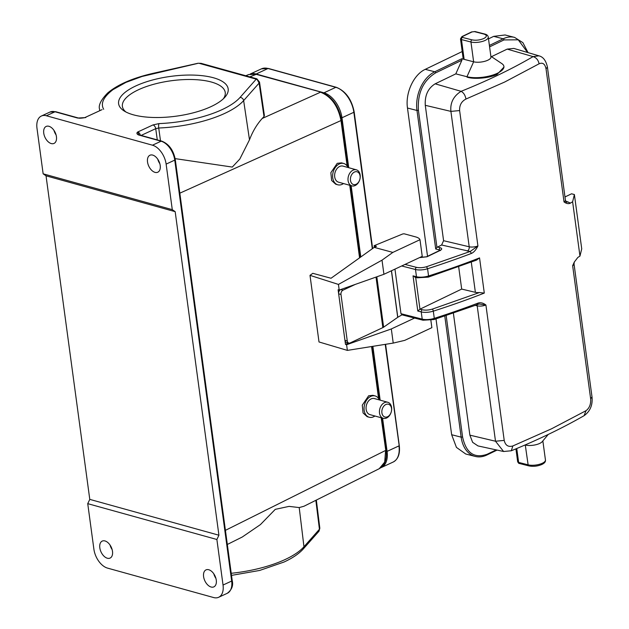 <?xml version="1.0" encoding="UTF-8"?>
<svg xmlns="http://www.w3.org/2000/svg" width="629" height="629" viewBox="0 0 629 629"><rect width="100%" height="100%" fill="white"/><g stroke="black" fill="none" stroke-linecap="round" stroke-linejoin="round"><path stroke-width="0.94" d="M354.449 172.039A6.636 4.718 -74.5 0 1 360.087 175.947A6.636 4.718 -74.5 0 1 356.108 184.289A6.636 4.718 -74.5 0 1 350.471 180.389A6.636 4.718 -74.5 0 1 354.449 172.039M391.513 408.402A6.636 4.718 -74.5 0 1 387.535 416.752A6.636 4.718 -74.5 0 1 381.897 412.844A6.636 4.718 -74.5 0 1 385.884 404.502A6.636 4.718 -74.5 0 1 391.513 408.402M355.165 185.539A8.334 5.928 -74.5 0 1 351.894 185.877A8.334 5.928 -74.5 0 1 348.026 178.471A8.334 5.928 -74.5 0 1 353.089 170.152A8.334 5.928 -74.5 0 1 356.352 169.814A8.334 5.928 -74.5 0 1 360.22 177.221A8.334 5.928 -74.5 0 1 355.165 185.539M384.516 402.607A8.334 5.928 -74.5 0 1 387.786 402.269A8.334 5.928 -74.5 0 1 391.592 407.513A8.334 5.928 -74.5 0 1 386.599 418.002A8.334 5.928 -74.5 0 1 383.328 418.34A8.334 5.928 -74.5 0 1 379.515 413.096A8.334 5.928 -74.5 0 1 384.516 402.607M250.79 73.892A22.455 13.524 65.2 0 1 256.152 74.002L323.951 92.817A22.455 13.524 65.2 0 1 341.972 117.772L348.725 167.699M351.155 185.673L360.794 256.97M372.879 346.327L380.152 400.154M382.581 418.128L387.079 451.378A22.455 13.524 65.2 0 1 381.284 467.544A22.455 13.524 65.2 0 1 380.82 467.732M356.352 169.814L342.978 166.103A8.334 5.928 105.5 0 0 339.707 166.441A8.334 5.928 105.5 0 0 334.652 174.76A8.334 5.928 105.5 0 0 338.52 182.166L351.894 185.877M387.786 402.269L374.412 398.558A8.334 5.928 105.5 0 0 371.141 398.896A8.334 5.928 105.5 0 0 366.086 407.222A8.334 5.928 105.5 0 0 369.954 414.629L383.328 418.34M343.497 183.55A11.055 7.862 -74.5 0 1 342.129 184.344A11.055 7.862 -74.5 0 1 337.797 184.792A11.055 7.862 -74.5 0 1 332.662 174.964A11.055 7.862 -74.5 0 1 339.369 163.925A11.055 7.862 -74.5 0 1 343.709 163.477A11.055 7.862 -74.5 0 1 347.955 167.487M374.931 416.005A11.055 7.862 -74.5 0 1 373.563 416.799A11.055 7.862 -74.5 0 1 369.223 417.247A11.055 7.862 -74.5 0 1 364.089 407.427A11.055 7.862 -74.5 0 1 370.803 396.388A11.055 7.862 -74.5 0 1 375.136 395.94A11.055 7.862 -74.5 0 1 379.389 399.942M223.358 98.792A51.885 18.854 -7.7 0 0 225.237 92.479A51.885 18.854 -7.7 0 0 193.142 79.553A51.885 18.854 -7.7 0 0 138.647 89.672A51.885 18.854 -7.7 0 0 122.396 106.38A51.885 18.854 -7.7 0 0 125.886 111.97M84.781 117.623L102.063 109.635L84.577 117.709C81.055 118.276 78.963 118.37 78.287 117.977A1.698 1.211 105.5 0 0 77.619 118.048L85.78 117.576A3.404 2.052 65.2 0 0 84.781 117.623L84.569 117.694M138.734 134.708L137.735 131.988A3.404 2.052 65.2 0 1 140.353 135.196M256.711 78.79L257.308 79.804L256.231 79.152L256.711 78.79M337.797 184.792L335.705 184.211L331.64 180.499L330.854 172.692L337.215 163.328L341.484 162.864L343.709 163.477M369.223 417.247L367.132 416.665L363.067 412.954L362.28 405.155L368.641 395.783L372.911 395.319L375.136 395.94M157.753 159.184A9.356 5.637 -114.8 0 0 159.845 163.705M213.813 573.845A9.356 5.637 -114.8 0 0 215.904 578.365M147.524 161.968A9.356 5.637 -114.8 0 0 157.793 172.22A9.356 5.637 -114.8 0 0 160.206 165.49A9.356 5.637 -114.8 0 0 149.938 155.237A9.356 5.637 -114.8 0 0 147.524 161.968M172.283 209.654L175.177 211.659L218.923 535.216L216.879 539.493L223.036 585.041A17.014 10.245 65.2 0 1 218.648 597.283A17.014 10.245 65.2 0 1 213.632 597.55L107.551 568.113A17.014 10.245 65.2 0 1 93.894 549.203L87.738 503.656L89.782 499.379L46.035 175.821L43.142 173.816L36.985 128.269A17.014 10.245 65.2 0 1 41.372 116.027A17.014 10.245 65.2 0 1 46.389 115.76L152.47 145.197A17.014 10.245 65.2 0 1 166.127 164.106L172.283 209.654L43.142 173.816M46.035 175.821L175.177 211.659M203.592 576.62A9.356 5.637 -114.8 0 0 213.86 586.873A9.356 5.637 -114.8 0 0 216.274 580.142A9.356 5.637 -114.8 0 0 206.005 569.89A9.356 5.637 -114.8 0 0 203.592 576.62M87.738 503.656L216.879 539.493M218.923 535.216L89.782 499.379M135.919 85.89A55.289 20.089 172.3 0 1 203.686 75.865A55.289 20.089 172.3 0 1 224.891 97.228A55.289 20.089 172.3 0 1 210.864 106.686A55.289 20.089 172.3 0 1 123.992 110.869A55.289 20.089 172.3 0 1 135.919 85.89M138.498 134.936A1.698 1.211 -74.5 0 1 139.166 134.873L161.771 141.14A1.698 1.211 105.5 0 0 161.103 141.21L138.498 134.936C136.69 134.001 136.438 133.018 137.735 131.988L153.004 124.927A3.404 2.052 65.2 0 1 155.725 128.67L157.289 139.897M257.308 79.804L259.109 83.099L263.999 116.538L262.222 118.464C256.939 124.283 252.701 131.39 249.493 139.795L239.814 159.051L232.282 167.07L175.137 158.626M316.34 500.071L319.831 528.242L319.013 531.183L303.335 548.905A3.404 2.925 -138.5 0 0 303.964 546.75L319.43 529.256L318.746 531.411M153.004 124.927L158.988 123.606A71.502 25.978 -7.7 0 0 221.848 109.737A71.502 25.978 -7.7 0 0 240.05 97.44L256.231 79.152L199.031 63.277L201.115 63.348L197.97 63.262M256.852 78.814L259.51 82.077L259.109 83.099L243.635 100.593A74.898 27.212 172.3 0 1 224.577 113.472A74.898 27.212 172.3 0 1 158.72 128.009L160.489 140.786M103.683 109.297C100.349 103.51 103.439 96.96 112.953 89.656L125.942 82.375L142.107 76.455L197.396 63.49M310.003 275.353L338.441 284.426L382.015 260.154L392.842 252.41L374.224 247.37L331.035 278.254L312.802 273.316L310.003 275.353L319.005 341.964L347.365 350.392L393.227 343.088L404.738 340.368L431.871 327.662L430.873 320.295M227.328 544.462L242.251 537.024L260.437 524.586L275.274 509.348L289.073 506.384L299.215 507.572L303.956 506.251L379.271 468.684C384.917 465.342 387.197 459.084 386.12 449.908L381.787 417.908M315.844 500.322L319.43 529.256L319.823 528.242M56.437 136.69A9.356 5.637 65.2 0 1 54.015 143.42A9.356 5.637 65.2 0 1 43.747 133.167A9.356 5.637 65.2 0 1 46.169 126.437A9.356 5.637 65.2 0 1 56.437 136.69M112.497 551.342A9.356 5.637 65.2 0 1 110.083 558.08A9.356 5.637 65.2 0 1 99.814 547.828A9.356 5.637 65.2 0 1 102.228 541.089A9.356 5.637 65.2 0 1 112.497 551.342M262.222 118.464L320.523 92.196C331.224 96.504 338.048 105.955 340.997 120.548L347.153 166.032M259.51 82.077L264.4 115.524L263.999 116.538M379.263 468.668L384.696 462.103L385.608 450.45L225.418 530.341M53.976 130.392A9.356 5.637 -114.8 0 0 56.067 134.913M110.044 545.044A9.356 5.637 -114.8 0 0 112.127 549.565M321.16 92.148L255.909 74.261L248.652 74.568M374.341 247.315L374.121 245.703L402.356 234.114A1.698 0.621 172.3 0 1 404.62 233.917L415.667 236.905A16.33 5.936 -7.7 0 1 419.983 239.704L422.232 256.349L383.926 274.291L339.204 290.079L338.103 289.733L345.494 344.393L348.49 342.994M374.121 245.703L376.449 246.332L374.224 247.37M345.494 344.393L346.595 344.739L391.317 328.951L414.574 318.054M391.317 328.951L393.227 343.088M392.842 252.41L419.983 239.704M382.015 260.154L383.926 274.291M340.509 289.623A3.404 2.398 105.1 0 0 338.654 293.822L340.981 294.451A3.404 2.398 -74.9 0 1 343.002 290.166L355.346 284.379M346.595 344.739L347.365 350.392M338.441 284.426L339.204 290.079M347.263 340.942L344.936 340.313A3.404 2.398 105.1 0 0 346.493 342.451L348.82 343.08A3.404 2.398 -74.9 0 1 347.263 340.942L340.981 294.451M401.955 314.822L397.803 317.283A1.698 0.621 -7.7 0 0 397.709 317.338L383.627 327.174L376.818 276.799M394.957 269.126L400.98 313.706L402.238 314.657M376.016 277.082L382.849 327.615A5.103 1.856 -7.7 0 0 383.627 327.174M382.849 327.615L350.133 342.939A3.404 2.398 -74.9 0 1 348.82 343.08M474.455 31.639A1.698 1.179 -75.6 0 1 475.084 31.56L471.538 31.953A1.698 1.061 64.3 0 1 472.065 31.914L474.455 31.639L483.945 34.068C487.208 35.193 487.129 36.694 483.709 38.566C479.691 40.17 475.768 40.602 471.947 39.855L462.449 37.425L462.464 36.545A1.698 1.061 -115.7 0 0 461.938 36.584L460.491 38.872L463.164 58.662M462.205 51.539L425.267 69.339L434.757 71.777A1.022 0.637 64.3 0 1 435.598 72.901L461.906 60.219L461.765 58.756L464.139 59.362L463.243 58.654M528.038 52.616L522.896 42.646L514.593 37.402L505.095 34.972L493.679 36.364L488.505 38.856M435.999 318.903L451.653 434.725L456.442 447.4L465.664 453.957M425.267 69.339C413.67 74.56 405.178 93.045 407.482 108.031L427.531 256.302M471.947 39.855A1.698 1.179 -75.6 0 0 470.956 42.009A10.206 3.711 172.3 0 0 485.077 40.453A10.206 3.711 172.3 0 0 488.277 37.166L490.95 56.956A10.206 3.711 172.3 0 1 487.75 60.242A10.206 3.711 172.3 0 1 473.629 61.799L470.956 42.009L461.466 39.572A3.404 1.234 172.3 0 1 460.491 38.872M462.449 37.425A1.698 1.179 104.4 0 0 461.466 39.572L464.139 59.362L473.629 61.799L466.962 76.722L455.805 73.868L435.158 83.822C428.003 88.272 424.709 95.435 425.283 105.31L443.587 240.703L469.21 246.78A6.801 2.469 -7.7 0 0 477.922 245.963L470.217 251.474L441.613 245.003L436.951 247.386L418.411 110.295C417.404 93.1 423.136 80.638 435.598 72.901M525.121 444.955L525.451 445.041A10.206 3.711 -7.7 0 0 539.572 443.484A10.206 3.711 -7.7 0 0 542.237 441.652L548.236 434.442M592.015 396.954C592.793 405.1 590.159 411.335 584.105 415.659L586 410.698C589.467 408.127 591.016 404.14 590.639 398.747L572.649 265.713L574.316 262.018L577.854 257.426L579.962 256.097L581.731 248.872L574.387 194.526L571.533 193.803L564.976 196.963M490.848 56.233L501.887 63.647A21.779 7.91 172.3 0 1 503.9 66.407A21.779 7.91 172.3 0 1 497.083 73.412A21.779 7.91 172.3 0 1 466.962 76.722L455.805 73.868L461.906 60.219M439.364 250.601L439.27 249.902L435.708 248.99L436.951 247.386M565.707 201.17L570.511 203.081L572.618 201.76L574.387 194.526M503.986 67.051L497.201 74.332C489.912 78.106 473.936 79.561 467.009 77.115M513.799 48.425L507.171 49.109L491.493 56.665M570.511 203.081C568.655 204.103 566.493 203.717 564.032 201.94A6.801 2.469 -7.7 0 0 565.408 200.148L547.419 67.114C546.003 60.612 543.181 56.862 538.935 55.832L533.109 56.602M441.613 245.003L443.587 240.703M471.286 262.136L475.375 292.328L461.686 289.081L419.968 309.193L415.675 277.397M461.686 289.081L458.675 266.806M417.798 311.041L419.968 309.193L422.216 309.767C425.228 310.404 428.585 310.191 432.28 309.13A1.698 0.692 72.3 0 1 433.31 311.151A10.206 3.711 172.3 0 1 421.233 311.913L417.798 311.041L413.041 275.856L415.604 277.169M453.375 313.1L469.879 435.15L472.631 442.329L477.954 445.898M591.952 396.97L590.686 398.715M579.962 256.097L572.618 201.76M564.032 201.94L546.043 68.907C545.021 63.922 542.701 62.224 539.092 63.796C538.282 60.007 536.285 57.616 533.093 56.61L507.171 49.109M533.093 56.61C511.888 68.993 487.892 80.559 461.081 91.323C453.462 96.143 450.073 102.826 450.907 111.388L425.283 105.31M539.092 63.796L504.662 82.037L465.955 99.052C461.497 101.363 459.382 105.2 459.618 110.57L477.922 245.963C475.996 249.894 473.818 252.386 471.412 253.432L470.217 251.474L426.548 266.72C422.853 267.781 419.496 267.993 416.484 267.356A1.698 1.179 104.4 0 0 415.502 269.511L416.477 276.736A1.698 1.179 104.4 0 0 417.255 277.806L414.841 277.185M475.375 292.328A6.801 2.469 -7.7 0 0 479.463 292.532L432.28 309.13M479.141 303.996L485.91 305.018A6.801 2.469 172.3 0 1 477.199 305.836A3.404 2.304 103.3 0 0 476.806 304.625M474.981 305.309L477.199 305.836L495.503 441.228L503.601 451.496L477.946 445.914M427.956 277.09A1.698 0.692 -107.7 0 0 428.255 277.137A1.698 0.692 -107.7 0 0 428.553 275.966A441.833 160.529 -7.7 0 0 479.542 257.898L476.444 260.154M479.542 257.898L484.299 293.083L479.463 292.532M433.688 319.493A1.698 0.692 -107.7 0 0 433.994 319.548A1.698 0.692 -107.7 0 0 434.285 318.376A441.833 160.529 -7.7 0 0 478.119 303.068L477.348 304.247M478.119 303.068C480.595 302.282 483.19 302.934 485.91 305.018L504.214 440.41C505.386 445.426 508.263 447.274 512.863 445.953L551.547 428.797L586 410.698M268.434 68.467L336.232 87.282A1.022 0.723 105.5 0 0 335.831 87.321L268.033 68.506A22.455 13.524 -114.8 0 0 261.412 68.86L268.434 68.467A1.022 0.723 105.5 0 0 268.033 68.506L256.152 74.002M354.041 111.797L353.852 112.277A22.455 13.524 -114.8 0 0 335.831 87.321L323.951 92.817M399.148 445.411L385.231 344.362M372.305 248.746L353.852 112.277L341.972 117.772M385.585 344.307L399.281 445.56C400.209 453.808 398.165 459.304 393.164 462.048A22.455 13.524 -114.8 0 0 398.959 445.89L387.079 451.378M166.127 164.106L174.752 160.112A1.698 0.621 -7.7 0 0 175.287 159.569L232.203 580.504A1.698 0.621 172.3 0 1 231.669 581.054L174.752 160.112A17.014 10.245 -114.8 0 0 161.103 141.21L152.47 145.197M232.203 580.504C233.469 585.536 231.834 589.798 227.273 593.296A17.014 10.245 -114.8 0 0 231.669 581.054L223.036 585.041M141.132 135.416L155.725 128.67L158.72 128.009A3.404 0.794 87.7 0 1 158.988 123.606M240.05 97.44A3.404 2.925 41.5 0 1 243.635 100.593L249.493 139.795M231.22 573.286A74.898 27.212 -7.7 0 0 284.898 559.629A74.898 27.212 -7.7 0 0 303.964 546.75L299.215 507.572M179.831 193.174L340.997 120.548L341.06 119.667M349.755 185.288L359.568 257.851M371.558 346.54L378.579 398.487M381.182 417.742L385.663 449.57M41.372 116.027L50.006 112.041A17.014 10.245 65.2 0 1 55.022 111.773L46.389 115.76M50.006 112.041L55.682 111.703A1.698 1.211 105.5 0 0 55.022 111.773L77.619 118.048M198.001 63.254L153.295 73.279A3.404 0.731 77.4 0 1 153.618 73.459M99.838 110.665A74.898 27.212 172.3 0 1 99.563 109.273L99.736 110.712M249.823 76.864L256.546 74.222L321.167 92.133C331.908 96.441 338.685 105.735 341.516 120.005L347.923 167.4M391.505 270.737L397.803 317.283M391.411 270.784L397.709 317.338M340.714 289.544L343.002 290.166M472.065 31.914L462.464 36.545M483.945 34.068A1.698 1.179 -75.6 0 1 484.582 33.997L475.084 31.56M545.445 459.988C545.752 461.71 544.541 463.211 541.805 464.501C537.473 466.278 533.172 466.742 528.903 465.9A1.698 1.179 -75.6 0 1 528.124 464.831A10.206 3.711 -7.7 0 0 542.245 463.282A10.206 3.711 -7.7 0 0 545.445 459.988L542.858 440.905M514.593 37.402A30.624 21.244 104.4 0 0 503.169 38.794L493.679 36.364M461.765 58.756L434.757 71.777A30.624 21.244 104.4 0 0 416.98 110.46L407.482 108.031M489.582 46.876L504.01 39.918A1.022 0.637 64.3 0 0 503.169 38.794L489.393 45.437M437.407 247.024L440.261 247.755A1.698 1.179 104.4 0 0 439.27 249.902A3.404 1.234 172.3 0 1 440.033 250.256M525.262 444.9L528.124 464.831L518.634 462.401A1.698 1.179 104.4 0 0 519.397 463.463C519.027 463.699 518.445 463.109 517.659 461.694A3.404 1.234 -7.7 0 0 518.634 462.401L516.755 448.516M451.653 434.725L461.151 437.155A30.624 21.244 104.4 0 0 475.154 456.41L465.664 453.981M444.774 316.025L461.151 437.155L462.582 436.998L446.165 315.554M418.411 110.295L416.98 110.46L435.708 248.99M504.01 39.918L518.257 39.824L527.597 52.482M496.218 449.892L487.161 454.256A1.022 0.637 64.3 0 1 486.893 454.995L497.083 450.081M487.161 454.256C474.258 458.753 466.065 452.998 462.582 436.998M566.359 202.066A5.103 3.625 105.4 0 0 567.916 201.775M440.261 247.755C442.187 248.416 442.171 249.296 440.221 250.405A1.698 1.061 -115.7 0 0 439.695 250.444L426.493 256.805A1.698 1.061 -115.7 0 0 426.454 256.829M440.221 250.405L427.02 256.766A1.698 1.061 -115.7 0 0 426.493 256.805L420.007 257.387M427.02 256.766L419.858 257.591A1.698 1.179 -75.6 0 1 420.486 257.513M467.3 251.097A3.404 2.304 103.3 0 0 469.21 246.78L450.907 111.388L459.618 110.57M400.98 313.706L422.208 319.139L421.233 311.913A1.698 1.179 -75.6 0 1 422.216 309.767M413.041 275.856L416.477 276.736A10.206 3.711 -7.7 0 0 428.553 275.966L427.578 268.74A10.206 3.711 172.3 0 1 415.502 269.511L401.687 265.973M574.316 262.018L574.025 263.913A6.801 2.469 172.3 0 1 572.649 265.713M546.043 68.899L547.348 67.114M465.963 99.052C465.24 95.223 463.612 92.644 461.081 91.323L435.158 83.822M405.005 264.416L416.484 267.356M426.548 266.72L427.578 268.74A441.833 160.529 172.3 0 0 471.412 253.432M479.101 304.011L433.994 319.548L422.987 320.208A1.698 1.179 104.4 0 1 422.208 319.139A10.206 3.711 -7.7 0 0 434.285 318.376L433.31 311.151A441.833 160.529 172.3 0 0 484.299 293.083M504.214 440.402L495.503 441.228L469.879 435.15M512.863 445.953L511.283 450.765L503.593 451.504M336.232 87.282C345.659 91.063 351.642 99.288 354.174 111.946L372.635 248.51M261.412 68.86L250.295 73.994M393.164 462.048L381.284 467.544M161.771 141.14C168.934 144.002 173.439 150.15 175.287 159.569M231.511 575.386L259.659 570.448L284.017 562.035C292.548 558.104 298.987 553.724 303.335 548.905M227.273 593.296L218.648 597.283M256.844 78.814L201.083 63.34M153.295 73.279C132.9 77.949 117.686 84.522 107.653 92.998C100.97 99.862 98.273 105.287 99.563 109.273M350.361 185.453L360.095 257.473M372.124 346.445L379.35 399.863M55.682 111.703L78.287 117.977M245.813 75.755L248.636 74.544L256.553 74.206M471.538 31.953L461.938 36.584M488.277 37.166C488.025 35.538 486.799 34.477 484.582 33.997M528.903 465.9L519.405 463.471M515.922 448.862L517.659 461.694M475.154 456.41C478.999 457.362 482.915 456.89 486.893 454.995M504.002 67.138L503.9 66.407M538.927 55.832L513.799 48.409M440.245 250.609L440.355 250.012L439.695 250.444M574.025 263.913L592.015 396.962M565.408 200.148L566.548 202.208L565.919 201.988M476.538 260.115L428.255 277.137L417.255 277.806M511.283 450.773C538.314 439.726 562.593 428.019 584.113 415.659M422.987 320.208L401.656 314.752"/></g></svg>

